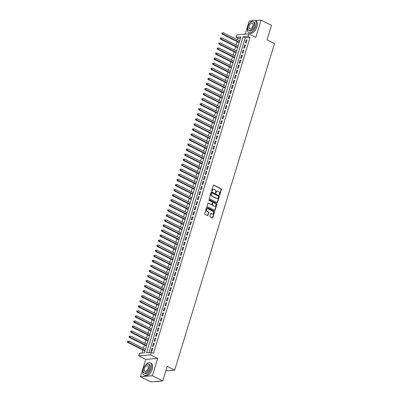 <?xml version="1.0" encoding="UTF-8"?>
<svg xmlns="http://www.w3.org/2000/svg" width="402" height="402" viewBox="0 0 402 402"><rect width="100%" height="100%" fill="white"/><g stroke="black" fill="none" stroke-linecap="round" stroke-linejoin="round"><path stroke-width="0.6" d="M219.432 194.965A0.377 0.301 85.4 0 0 219.824 194.759L221.432 189.488A0.538 0.432 85.4 0 0 221.18 188.784L213.854 185.101A0.538 0.432 85.4 0 0 213.296 185.397L211.683 190.669A0.377 0.301 85.4 0 0 212.251 190.955L212.462 190.272A1.719 1.387 85.4 0 1 213.628 189.211A1.719 1.387 85.4 0 1 214.251 189.337L214.859 189.643A1.719 1.387 85.4 0 1 215.678 191.89L215.467 192.568A0.377 0.301 85.4 0 0 216.035 192.854L216.246 192.176A1.719 1.387 85.4 0 1 217.412 191.116A1.719 1.387 85.4 0 1 218.035 191.241L218.643 191.548A1.719 1.387 85.4 0 1 219.462 193.789L219.251 194.473A0.377 0.301 85.4 0 0 219.432 194.965M219.402 194.945A0.377 0.301 85.4 0 0 219.502 194.784L221.11 189.513A0.538 0.432 85.4 0 0 220.854 188.814L213.532 185.131A0.538 0.432 85.4 0 0 213.502 185.116M211.829 191.141A0.377 0.301 85.4 0 0 211.929 190.98L212.462 190.272M215.618 193.045A0.377 0.301 85.4 0 0 215.713 192.885L216.246 192.176M209.939 216.256A0.538 0.432 85.4 0 0 210.196 216.954L212.251 217.99A0.538 0.432 85.4 0 0 212.809 217.698L214.598 211.839A0.538 0.432 85.4 0 0 214.346 211.14L207.02 207.457A0.538 0.432 85.4 0 0 206.462 207.749L204.668 213.603A0.538 0.432 85.4 0 0 204.925 214.306L207.407 215.552A0.538 0.432 85.4 0 0 207.965 215.261L208.733 212.753A0.538 0.432 85.4 0 0 208.477 212.055L207.246 211.437A1.437 1.161 85.4 0 1 206.497 209.874A1.437 1.161 85.4 0 1 207.538 208.678A1.437 1.161 85.4 0 1 208.055 208.784L212.879 211.206A1.437 1.161 85.4 0 1 213.628 212.769A1.437 1.161 85.4 0 1 212.588 213.964A1.437 1.161 85.4 0 1 212.07 213.859L211.266 213.457A0.538 0.432 85.4 0 0 210.708 213.748L209.939 216.256M151.398 352.348L150.624 354.876L138.7 355.83L139.474 353.303L144.308 352.916L240.904 36.964L236.069 37.351L236.843 34.823L248.768 33.868L247.994 36.396L243.16 36.783L146.564 352.735L151.398 352.348L153.474 353.393L250.069 37.441L247.994 36.396M248.768 33.868L255.818 37.416L261.109 20.1L271.476 25.311L267.034 39.843L274.496 43.597L174.654 370.167L167.192 366.413L162.75 380.945L152.383 375.734L157.674 358.423L150.624 354.876M216.969 202.558A0.538 0.432 85.4 0 0 217.527 202.266L219.316 196.407A0.538 0.432 85.4 0 0 219.06 195.709L211.738 192.025A0.538 0.432 85.4 0 0 211.176 192.317L209.387 198.171A0.538 0.432 85.4 0 0 209.643 198.874L216.969 202.558M216.959 204.126L215.17 209.98A0.538 0.432 85.4 0 1 214.608 210.271L207.286 206.588A0.538 0.432 85.4 0 1 207.03 205.889L207.794 203.382A0.538 0.432 85.4 0 1 208.352 203.09L211.326 204.583A0.538 0.432 85.4 0 0 211.884 204.291L212.392 202.633A0.538 0.432 85.4 0 0 212.135 201.93L209.045 200.377A0.377 0.301 85.4 0 1 209.256 199.678L216.703 203.422A0.538 0.432 85.4 0 1 216.959 204.126L216.638 204.151L214.844 210.005L215.17 209.98M162.75 380.945L150.825 381.9L140.459 376.689L152.383 375.734M261.109 20.1L255.28 20.567M252.119 20.819L249.185 21.055L245.18 34.155M145.363 349.328L145.544 348.871M144.851 351.001L144.625 351.881M146.906 344.273L147.092 343.816M146.398 345.946L146.172 346.825M148.454 339.218L148.639 338.76M147.941 340.891L147.715 341.77M149.996 334.162L150.182 333.705M149.489 335.831L149.263 336.715M151.544 329.107L151.73 328.65M151.031 330.776L150.81 331.66M153.092 324.052L153.273 323.595M152.579 325.721L152.353 326.605M154.634 318.997L154.82 318.54M154.122 320.665L153.901 321.55M156.182 313.942L156.363 313.485M155.669 315.61L155.443 316.495M157.725 308.887L157.911 308.429M157.217 310.555L156.991 311.439M159.272 303.832L159.458 303.374M158.76 305.5L158.534 306.384M160.815 298.776L161.001 298.319M160.308 300.445L160.081 301.329M162.363 293.721L162.549 293.264M161.85 295.39L161.629 296.274M163.91 288.666L164.091 288.209M163.398 290.334L163.172 291.219M165.453 283.611L165.639 283.154M164.941 285.279L164.719 286.164M167.001 278.556L167.182 278.099M166.488 280.224L166.262 281.109M168.544 273.501L168.729 273.043M168.036 275.169L167.81 276.053M170.091 268.446L170.277 267.988M169.579 270.114L169.353 270.998M171.634 263.39L171.82 262.933M171.126 265.059L170.9 265.943M173.182 258.335L173.368 257.878M172.669 260.004L172.448 260.888M174.724 253.28L174.91 252.823M174.217 254.948L173.991 255.833M176.272 248.225L176.458 247.768M175.759 249.893L175.538 250.778M177.82 243.17L178.001 242.713M177.307 244.838L177.081 245.722M179.362 238.115L179.548 237.657M178.855 239.783L178.629 240.667M180.91 233.059L181.096 232.602M180.397 234.728L180.171 235.612M182.453 228.004L182.639 227.542M181.945 229.673L181.719 230.552M184 222.949L184.186 222.487M183.488 224.617L183.267 225.497M185.543 217.894L185.729 217.432M185.036 219.562L184.809 220.442M187.091 212.839L187.277 212.377M186.578 214.507L186.357 215.387M188.638 207.784L188.819 207.321M188.126 209.452L187.9 210.331M190.327 202.251L190.181 202.729M189.674 204.397L189.448 205.276M191.729 197.673L191.915 197.211M191.216 199.342L190.99 200.221M193.272 192.618L193.457 192.156M192.764 194.287L192.538 195.166M194.819 187.563L195.005 187.101M194.307 189.231L194.086 190.111M196.362 182.508L196.548 182.046M195.854 184.176L195.628 185.056M197.91 177.453L198.096 176.991M197.397 179.121L197.176 180.001M199.457 172.398L199.638 171.935M198.945 174.066L198.719 174.945M201 167.338L201.186 166.88M200.492 169.011L200.266 169.89M202.548 162.282L202.734 161.825M202.035 163.956L201.809 164.835M204.09 157.227L204.276 156.77M203.583 158.901L203.357 159.78M205.784 151.695L205.638 152.172M205.126 153.845L204.904 154.725M207.181 147.117L207.367 146.66M206.673 148.79L206.447 149.67M208.728 142.062L208.914 141.605M208.216 143.735L207.995 144.614M210.276 137.007L210.457 136.549M209.764 138.68L209.537 139.559M211.819 131.951L212.005 131.494M211.311 133.625L211.085 134.504M213.512 126.419L213.367 126.896M212.854 128.57L212.628 129.449M214.909 121.841L215.095 121.384M214.402 123.514L214.176 124.394M216.457 116.786L216.643 116.329M215.944 118.459L215.723 119.339M218 111.731L218.185 111.274M217.492 113.404L217.266 114.284M219.547 106.676L219.733 106.218M219.035 108.349L218.814 109.228M221.095 101.621L221.276 101.163M220.582 103.294L220.356 104.173M222.638 96.565L222.824 96.108M222.13 98.239L221.904 99.118M224.185 91.51L224.371 91.053M223.673 93.184L223.447 94.063M225.728 86.455L225.914 85.998M225.22 88.128L224.994 89.008M227.276 81.4L227.462 80.943M226.763 83.073L226.542 83.953M228.818 76.345L229.004 75.888M228.311 78.018L228.085 78.898M230.366 71.29L230.552 70.832M229.854 72.963L229.632 73.842M231.914 66.235L232.095 65.777M231.401 67.908L231.175 68.787M233.456 61.179L233.642 60.722M232.949 62.853L232.723 63.732M235.004 56.124L235.19 55.667M234.492 57.798L234.265 58.677M236.547 51.069L236.733 50.612M236.039 52.742L235.813 53.622M238.095 46.014L238.28 45.557M237.582 47.687L237.361 48.567M246.109 42.934L247.039 39.904L246.23 39.964L245.305 42.999L246.109 42.934M244.562 47.989L245.491 44.959L244.687 45.024L243.758 48.054L244.562 47.989M243.019 53.044L243.944 50.014L243.14 50.079L242.215 53.109L243.019 53.044M241.471 58.099L242.401 55.069L241.597 55.134L240.667 58.164L241.471 58.099M239.929 63.154L240.853 60.124L240.049 60.189L239.12 63.22L239.929 63.154M238.381 68.209L239.311 65.179L238.502 65.245L237.577 68.275L238.381 68.209M236.838 73.264L237.763 70.234L236.959 70.3L236.029 73.33L236.838 73.264M235.291 78.32L236.22 75.29L235.411 75.355L234.487 78.385L235.291 78.32M233.743 83.375L234.673 80.345L233.869 80.41L232.939 83.44L233.743 83.375M232.2 88.43L233.125 85.4L232.321 85.465L231.396 88.495L232.2 88.43M230.653 93.485L231.582 90.455L230.778 90.52L229.849 93.55L230.653 93.485M229.11 98.54L230.034 95.51L229.23 95.575L228.301 98.606L229.11 98.54M227.562 103.595L228.492 100.565L227.683 100.631L226.758 103.661L227.562 103.595M226.019 108.651L226.944 105.62L226.14 105.686L225.21 108.716L226.019 108.651M224.472 113.711L225.401 110.676L224.592 110.741L223.668 113.771L224.472 113.711M222.924 118.766L223.854 115.731L223.05 115.796L222.12 118.826L222.924 118.766M221.381 123.821L222.306 120.786L221.502 120.851L220.577 123.881L221.381 123.821M219.834 128.876L220.763 125.841L219.959 125.906L219.03 128.936L219.834 128.876M218.291 133.931L219.216 130.896L218.412 130.962L217.482 133.992L218.291 133.931M216.743 138.986L217.673 135.951L216.864 136.017L215.939 139.047L216.743 138.986M215.201 144.042L216.125 141.007L215.321 141.072L214.392 144.102L215.201 144.042M213.653 149.097L214.583 146.062L213.774 146.127L212.849 149.157L213.653 149.097M212.105 154.152L213.035 151.117L212.231 151.182L211.301 154.212L212.105 154.152M210.563 159.207L211.487 156.172L210.683 156.237L209.759 159.267L210.563 159.207M209.015 164.262L209.944 161.227L209.14 161.292L208.211 164.323L209.015 164.262M207.472 169.317L208.397 166.282L207.593 166.348L206.663 169.378L207.472 169.317M205.924 174.373L206.854 171.337L206.045 171.403L205.12 174.438L205.924 174.373M204.382 179.428L205.306 176.393L204.502 176.458L203.573 179.493L204.382 179.428M202.834 184.483L203.764 181.448L202.955 181.513L202.03 184.548L202.834 184.483M201.286 189.538L202.216 186.503L201.412 186.568L200.482 189.603L201.286 189.538M199.744 194.593L200.668 191.558L199.864 191.623L198.94 194.658L199.744 194.593M198.196 199.648L199.126 196.613L198.322 196.678L197.392 199.714L198.196 199.648M196.653 204.703L197.578 201.668L196.774 201.734L195.844 204.769L196.653 204.703M195.106 209.759L196.035 206.723L195.226 206.789L194.302 209.824L195.106 209.759M193.563 214.814L194.488 211.779L193.684 211.844L192.754 214.879L193.563 214.814M192.015 219.869L192.945 216.834L192.136 216.899L191.211 219.934L192.015 219.869M190.468 224.924L191.397 221.889L190.593 221.954L189.664 224.989L190.468 224.924M188.925 229.979L189.85 226.944L189.046 227.009L188.121 230.044L188.925 229.979M187.377 235.034L188.307 231.999L187.503 232.065L186.573 235.1L187.377 235.034M185.835 240.089L186.759 237.054L185.955 237.12L185.026 240.155L185.835 240.089M184.287 245.145L185.216 242.11L184.407 242.175L183.483 245.21L184.287 245.145M182.744 250.2L183.669 247.165L182.865 247.23L181.935 250.265L182.744 250.2M181.196 255.255L182.126 252.22L181.317 252.285L180.392 255.32L181.196 255.255M179.654 260.31L180.578 257.275L179.774 257.34L178.845 260.375L179.654 260.31M178.106 265.365L179.031 262.33L178.227 262.395L177.302 265.431L178.106 265.365M176.558 270.42L177.488 267.385L176.684 267.451L175.754 270.486L176.558 270.42M175.016 275.476L175.94 272.44L175.136 272.506L174.207 275.541L175.016 275.476M173.468 280.531L174.398 277.496L173.589 277.561L172.664 280.596L173.468 280.531M171.925 285.586L172.85 282.551L172.046 282.616L171.116 285.651L171.925 285.586M170.378 290.641L171.307 287.606L170.498 287.671L169.574 290.706L170.378 290.641M168.835 295.696L169.76 292.661L168.956 292.726L168.026 295.761L168.835 295.696M167.287 300.751L168.212 297.716L167.408 297.781L166.483 300.817L167.287 300.751M165.74 305.806L166.669 302.771L165.865 302.837L164.936 305.872L165.74 305.806M164.197 310.862L165.121 307.832L164.317 307.892L163.388 310.927L164.197 310.862M162.649 315.917L163.579 312.887L162.77 312.947L161.845 315.982L162.649 315.917M161.107 320.972L162.031 317.942L161.227 318.002L160.297 321.037L161.107 320.972M159.559 326.027L160.488 322.997L159.679 323.057L158.755 326.092L159.559 326.027M158.016 331.082L158.941 328.052L158.137 328.112L157.207 331.147L158.016 331.082M156.468 336.137L157.398 333.107L156.589 333.168L155.664 336.203L156.468 336.137M154.921 341.192L155.85 338.162L155.046 338.223L154.117 341.258L154.921 341.192M153.378 346.248L154.303 343.218L153.499 343.278L152.569 346.313L153.378 346.248M250.069 37.441L245.235 37.828L149.016 352.539M151.951 348.333L151.026 351.368L151.83 351.303L152.76 348.273L151.951 348.333L152.634 348.68M240.527 38.205L238.145 38.391L237.662 39.964M237.155 41.637L236.12 45.019M235.607 46.692L234.572 50.074M234.059 51.747L233.029 55.129M232.517 56.803L231.482 60.184M230.969 61.858L229.934 65.245M229.426 66.913L228.391 70.3M227.879 71.968L226.844 75.355M226.336 77.023L225.301 80.41M224.788 82.078L223.753 85.465M223.241 87.133L222.211 90.52M221.698 92.189L220.663 95.575M220.15 97.244L219.115 100.631M218.608 102.299L217.572 105.686M217.06 107.354L216.025 110.741M215.517 112.409L214.482 115.796M213.97 117.464L212.934 120.851M212.422 122.52L211.392 125.906M210.879 127.575L209.844 130.962M209.331 132.63L208.296 136.017M207.789 137.685L206.754 141.072M206.241 142.74L205.206 146.127M204.698 147.795L203.663 151.182M203.151 152.85L202.116 156.237M201.603 157.906L200.573 161.292M200.06 162.961L199.025 166.348M198.513 168.016L197.477 171.403M196.97 173.071L195.935 176.458M195.422 178.126L194.387 181.513M193.88 183.181L192.844 186.568M192.332 188.236L191.297 191.623M190.784 193.292L189.754 196.678M189.242 198.347L188.206 201.734M187.694 203.402L186.659 206.789M186.151 208.457L185.116 211.844M184.603 213.512L183.568 216.899M183.061 218.567L182.026 221.954M181.513 223.623L180.478 227.009M179.97 228.678L178.935 232.065M178.423 233.738L177.388 237.12M176.875 238.793L175.84 242.175M175.332 243.848L174.297 247.23M173.785 248.903L172.749 252.285M172.242 253.958L171.207 257.34M170.694 259.014L169.659 262.395M169.152 264.069L168.116 267.451M167.604 269.124L166.569 272.506M166.056 274.179L165.021 277.561M164.513 279.234L163.478 282.616M162.966 284.289L161.931 287.671M161.423 289.345L160.388 292.726M159.875 294.4L158.84 297.781M158.333 299.455L157.298 302.837M156.785 304.51L155.75 307.892M155.237 309.565L154.202 312.947M153.695 314.62L152.659 318.002M152.147 319.675L151.112 323.057M150.604 324.731L149.569 328.112M149.057 329.786L148.021 333.168M147.514 334.841L146.479 338.223M145.966 339.896L144.931 343.278M144.418 344.951L143.383 348.333M142.876 350.006L141.926 353.107M239.833 40.476L239.637 40.959M239.13 42.632L238.904 43.511M165.83 370.87L174.654 370.167M157.674 358.423L145.75 359.373L140.459 376.689M145.75 359.373L138.7 355.83M238.145 38.391L236.069 37.351M245.235 37.828L243.16 36.783M246.23 39.964L246.913 40.311M244.687 45.024L245.366 45.366M243.14 50.079L243.823 50.421M241.597 55.134L242.275 55.476M240.049 60.189L240.733 60.531M238.502 65.245L239.185 65.586M236.959 70.3L237.637 70.641M235.411 75.355L236.095 75.697M233.869 80.41L234.547 80.752M232.321 85.465L233.004 85.807M230.778 90.52L231.457 90.862M229.23 95.575L229.914 95.917M227.683 100.631L228.366 100.972M226.14 105.686L226.818 106.027M224.592 110.741L225.276 111.083M223.05 115.796L223.728 116.138M221.502 120.851L222.185 121.193M219.959 125.906L220.638 126.248M218.412 130.962L219.095 131.303M216.864 136.017L217.547 136.358M215.321 141.072L216 141.414M213.774 146.127L214.457 146.469M212.231 151.182L212.909 151.524M210.683 156.237L211.367 156.579M209.14 161.292L209.819 161.634M207.593 166.348L208.276 166.689M206.045 171.403L206.728 171.744M204.502 176.458L205.181 176.8M202.955 181.513L203.638 181.855M201.412 186.568L202.09 186.91M199.864 191.623L200.548 191.965M198.322 196.678L199 197.02M196.774 201.734L197.457 202.075M195.226 206.789L195.91 207.13M193.684 211.844L194.362 212.186M192.136 216.899L192.819 217.241M190.593 221.954L191.272 222.296M189.046 227.009L189.729 227.351M187.503 232.065L188.181 232.406M185.955 237.12L186.639 237.461M184.407 242.175L185.091 242.517M182.865 247.23L183.543 247.572M181.317 252.285L182 252.627M179.774 257.34L180.453 257.682M178.227 262.395L178.91 262.737M176.684 267.451L177.362 267.792M175.136 272.506L175.82 272.847M173.589 277.561L174.272 277.903M172.046 282.616L172.724 282.958M170.498 287.671L171.182 288.013M168.956 292.726L169.634 293.068M167.408 297.781L168.091 298.123M165.865 302.837L166.544 303.178M164.317 307.892L165.001 308.233M162.77 312.947L163.453 313.294M161.227 318.002L161.905 318.349M159.679 323.057L160.363 323.404M158.137 328.112L158.815 328.459M156.589 333.168L157.272 333.514M155.046 338.223L155.725 338.569M153.499 343.278L154.182 343.625M217.251 191.141A1.719 1.387 85.4 0 0 217.09 191.141A1.719 1.387 85.4 0 0 215.924 192.201M213.467 189.236A1.719 1.387 85.4 0 0 213.301 189.236A1.719 1.387 85.4 0 0 212.14 190.297M217 202.568A0.538 0.432 85.4 0 0 217.206 202.291L218.995 196.437A0.538 0.432 85.4 0 0 218.738 195.734L211.412 192.05A0.538 0.432 85.4 0 0 211.382 192.035M218.582 196.668A0.377 0.301 85.4 0 0 218.402 196.176L211.97 192.945A0.377 0.301 85.4 0 0 211.583 193.151L211.362 193.87A1.719 1.387 85.4 0 0 212.176 196.111L216.572 198.322A1.719 1.387 85.4 0 0 217.196 198.447A1.719 1.387 85.4 0 0 218.361 197.387L218.582 196.668M211.648 192.97A0.377 0.301 85.4 0 0 211.256 193.176L211.583 193.151M217.035 198.447A1.719 1.387 85.4 0 1 216.874 198.472A1.719 1.387 85.4 0 1 216.251 198.347L211.854 196.136A1.719 1.387 85.4 0 1 211.04 193.895L211.256 193.176M214.638 210.286A0.538 0.432 85.4 0 0 214.844 210.005M211.357 204.598A0.538 0.432 85.4 0 1 211 204.608L208.03 203.116A0.538 0.432 85.4 0 0 208 203.1M208.965 199.724L216.703 203.422M214.407 206.136A1.437 1.161 85.4 0 0 214.929 206.241A1.437 1.161 85.4 0 0 215.964 205.04A1.437 1.161 85.4 0 0 215.221 203.477L213.522 202.623A0.538 0.432 85.4 0 0 212.959 202.92L212.452 204.578A0.538 0.432 85.4 0 0 212.708 205.281L214.085 206.161A1.437 1.161 85.4 0 0 214.608 206.266A1.437 1.161 85.4 0 0 214.763 206.241M213.166 202.638A0.538 0.432 85.4 0 0 212.638 202.945L212.959 202.92M214.085 206.161L212.387 205.306A0.538 0.432 85.4 0 1 212.13 204.603L212.638 202.945M216.638 204.151A0.538 0.432 85.4 0 0 216.382 203.452M212.427 213.964A1.437 1.161 85.4 0 1 212.266 213.99A1.437 1.161 85.4 0 1 211.748 213.884L210.944 213.482A0.538 0.432 85.4 0 0 210.914 213.467M207.377 208.703A1.437 1.161 85.4 0 0 207.216 208.703A1.437 1.161 85.4 0 0 206.176 209.899A1.437 1.161 85.4 0 0 206.924 211.462L207.246 211.437M207.437 215.567A0.538 0.432 85.4 0 0 207.643 215.286L208.412 212.784A0.538 0.432 85.4 0 0 208.156 212.08L206.924 211.462M212.281 218A0.538 0.432 85.4 0 0 212.487 217.723L214.276 211.869A0.538 0.432 85.4 0 0 214.02 211.166L206.698 207.482A0.538 0.432 85.4 0 0 206.668 207.467M239.677 40.979L223.155 32.673L222.768 33.934L221.964 33.999L239.17 42.647M222.105 33.306L222.261 32.798L221.783 33.331L222.768 33.934L239.29 42.24M221.934 32.823L222.261 32.798M221.964 33.999L221.783 33.331M247.969 26.532A6.844 3.628 -63.3 0 0 247.868 26.844A6.844 3.628 -63.3 0 0 248.823 32.637A6.844 3.628 -63.3 0 0 255.923 26.2A6.844 3.628 -63.3 0 0 254.968 20.412A6.844 3.628 -63.3 0 0 249.562 23.361M248.823 32.637L249.858 33.16A6.844 3.628 -63.3 0 0 256.958 26.723A6.844 3.628 -63.3 0 0 256.004 20.929L254.968 20.412M253.154 21.643L254.109 22.12A4.925 2.613 116.7 0 1 254.798 26.291A4.925 2.613 116.7 0 1 249.682 30.924L248.727 30.446A4.925 2.613 -63.3 0 0 253.843 25.813A4.925 2.613 -63.3 0 0 253.154 21.643A4.925 2.613 -63.3 0 0 248.039 26.276A4.925 2.613 -63.3 0 0 248.727 30.446M249.074 26.195A3.176 1.683 -63.3 0 0 249.516 28.879A3.176 1.683 -63.3 0 0 252.813 25.894A3.176 1.683 -63.3 0 0 252.366 23.205A3.176 1.683 -63.3 0 0 249.074 26.195M143.258 369.026A6.844 3.628 -63.3 0 0 143.157 369.337A6.844 3.628 -63.3 0 0 144.112 375.126A6.844 3.628 -63.3 0 0 151.212 368.694A6.844 3.628 -63.3 0 0 150.258 362.9A6.844 3.628 -63.3 0 0 144.851 365.855M144.112 375.126L145.147 375.649A6.844 3.628 -63.3 0 0 152.252 369.212A6.844 3.628 -63.3 0 0 151.298 363.423L150.258 362.9M148.444 364.132L149.398 364.614A4.925 2.613 116.7 0 1 150.087 368.785A4.925 2.613 116.7 0 1 144.971 373.418L144.017 372.935A4.925 2.613 -63.3 0 0 149.132 368.302A4.925 2.613 -63.3 0 0 148.444 364.132A4.925 2.613 -63.3 0 0 143.333 368.77A4.925 2.613 -63.3 0 0 144.017 372.935M144.363 368.684A3.176 1.683 -63.3 0 0 144.805 371.373A3.176 1.683 -63.3 0 0 148.102 368.388A3.176 1.683 -63.3 0 0 147.66 365.699A3.176 1.683 -63.3 0 0 144.363 368.684M156.654 381.433A6.844 3.628 -63.3 0 0 159.076 381.242M238.135 46.034L221.608 37.728L221.221 38.989L220.417 39.054L237.622 47.702M220.557 38.361L220.713 37.853L220.236 38.386L221.221 38.989L237.748 47.3M220.391 37.878L220.713 37.853M220.417 39.054L220.236 38.386M236.587 51.089L220.065 42.783L219.678 44.044L218.874 44.109L236.074 52.762M219.015 43.416L219.165 42.908L218.688 43.441L219.678 44.044L236.2 52.355M218.844 42.934L219.165 42.908M218.874 44.109L218.688 43.441M235.039 56.144L218.517 47.838L218.13 49.099L217.326 49.165L234.532 57.818M217.467 48.471L217.623 47.964L217.145 48.496L218.13 49.099L234.657 57.411M217.301 47.989L217.623 47.964M217.326 49.165L217.145 48.496M233.497 61.199L216.974 52.893L216.588 54.154L215.779 54.22L232.984 62.873M215.919 53.526L216.075 53.019L215.598 53.551L216.588 54.154L233.11 62.466M215.753 53.044L216.075 53.019M215.779 54.22L215.598 53.551M231.949 66.255L215.427 57.948L215.04 59.21L214.236 59.275L231.441 67.928M214.377 58.581L214.532 58.074L214.055 58.607L215.04 59.21L231.562 67.521M214.211 58.099L214.532 58.074M214.236 59.275L214.055 58.607M230.406 71.31L213.884 63.003L213.497 64.265L212.688 64.33L229.894 72.983M212.829 63.637L212.985 63.129L212.507 63.662L213.497 64.265L230.019 72.576M212.663 63.154L212.985 63.129M212.688 64.33L212.507 63.662M228.859 76.365L212.336 68.059L211.949 69.32L211.145 69.385L228.351 78.038M211.286 68.692L211.442 68.184L210.965 68.717L211.949 69.32L228.472 77.631M211.115 68.209L211.442 68.184M211.145 69.385L210.965 68.717M227.316 81.42L210.789 73.114L210.407 74.375L209.598 74.44L226.803 83.093M209.738 73.747L209.894 73.239L209.417 73.772L210.407 74.375L226.929 82.686M209.573 73.264L209.894 73.239M209.598 74.44L209.417 73.772M225.768 86.475L209.246 78.169L208.859 79.43L208.055 79.495L225.256 88.149M208.196 78.802L208.347 78.295L207.869 78.827L208.859 79.43L225.381 87.742M208.025 78.32L208.347 78.295M208.055 79.495L207.869 78.827M224.221 91.53L207.698 83.224L207.311 84.485L206.507 84.551L223.713 93.204M206.648 83.857L206.804 83.35L206.326 83.882L207.311 84.485L223.839 92.797M206.482 83.375L206.804 83.35M206.507 84.551L206.326 83.882M222.678 96.586L206.156 88.279L205.769 89.54L204.96 89.606L222.165 98.259M205.1 88.912L205.256 88.405L204.779 88.937L205.769 89.54L222.291 97.852M204.935 88.43L205.256 88.405M204.96 89.606L204.779 88.937M221.13 101.641L204.608 93.334L204.221 94.601L203.417 94.661L220.623 103.314M203.558 93.967L203.713 93.46L203.236 93.993L204.221 94.601L220.743 102.907M203.392 93.49L203.713 93.46M203.417 94.661L203.236 93.993M219.587 106.696L203.065 98.389L202.678 99.656L201.869 99.716L219.075 108.369M202.01 99.023L202.166 98.515L201.688 99.048L202.678 99.656L219.201 107.962M201.844 98.545L202.166 98.515M201.869 99.716L201.688 99.048M218.04 111.751L201.518 103.445L201.131 104.711L200.327 104.771L217.532 113.424M200.467 104.078L200.623 103.57L200.146 104.103L201.131 104.711L217.653 113.017M200.296 103.6L200.623 103.57M200.327 104.771L200.146 104.103M216.497 116.806L199.97 108.5L199.588 109.766L198.779 109.826L215.985 118.479M198.92 109.133L199.075 108.625L198.598 109.158L199.588 109.766L216.11 118.072M198.754 108.656L199.075 108.625M198.779 109.826L198.598 109.158M214.949 121.861L198.427 113.555L198.04 114.821L197.236 114.882L214.437 123.535M197.377 114.188L197.528 113.681L197.055 114.213L198.04 114.821L214.562 123.128M197.206 113.711L197.528 113.681M197.236 114.882L197.055 114.213M213.402 126.916L196.879 118.61L196.493 119.876L195.689 119.937L212.894 128.59M195.829 119.243L195.985 118.736L195.508 119.268L196.493 119.876L213.02 128.183M195.663 118.766L195.985 118.736M195.689 119.937L195.508 119.268M211.859 131.972L195.337 123.665L194.95 124.932L194.141 124.992L211.346 133.645M194.287 124.298L194.437 123.791L193.96 124.324L194.95 124.932L211.472 133.238M194.116 123.821L194.437 123.791M194.141 124.992L193.96 124.324M210.311 137.027L193.789 128.72L193.402 129.987L192.598 130.047L209.804 138.7M192.739 129.354L192.895 128.846L192.417 129.379L193.402 129.987L209.924 138.293M192.573 128.876L192.895 128.846M192.598 130.047L192.417 129.379M208.769 142.082L192.246 133.776L191.86 135.042L191.05 135.102L208.256 143.755M191.191 134.409L191.347 133.906L190.87 134.434L191.86 135.042L208.382 143.348M191.025 133.931L191.347 133.906M191.05 135.102L190.87 134.434M207.221 147.137L190.699 138.831L190.312 140.097L189.508 140.157L206.713 148.81M189.649 139.464L189.804 138.961L189.327 139.489L190.312 140.097L206.834 148.403M189.478 138.986L189.804 138.961M189.508 140.157L189.327 139.489M205.678 152.192L189.151 143.886L188.769 145.152L187.96 145.212L205.166 153.865M188.101 144.519L188.257 144.017L187.779 144.544L188.769 145.152L205.291 153.458M187.935 144.042L188.257 144.017M187.96 145.212L187.779 144.544M204.131 157.247L187.608 148.941L187.221 150.207L186.417 150.273L203.618 158.921M186.558 149.574L186.709 149.072L186.237 149.599L187.221 150.207L203.744 158.514M186.387 149.097L186.709 149.072M186.417 150.273L186.237 149.599M202.583 162.302L186.061 153.996L185.674 155.262L184.87 155.328L202.075 163.976M185.01 154.629L185.166 154.127L184.689 154.654L185.674 155.262L202.201 163.569M184.845 154.152L185.166 154.127M184.87 155.328L184.689 154.654M201.04 167.358L184.518 159.051L184.131 160.318L183.322 160.383L200.528 169.031M183.468 159.684L183.619 159.182L183.141 159.71L184.131 160.318L200.653 168.624M183.297 159.207L183.619 159.182M183.322 160.383L183.141 159.71M199.492 172.413L182.97 164.106L182.583 165.373L181.779 165.438L198.985 174.086M181.92 164.74L182.076 164.237L181.598 164.765L182.583 165.373L199.106 173.679M181.754 164.262L182.076 164.237M181.779 165.438L181.598 164.765M197.95 177.468L181.428 169.162L181.041 170.428L180.232 170.493L197.437 179.141M180.372 169.795L180.528 169.292L180.051 169.82L181.041 170.428L197.563 178.734M180.207 169.317L180.528 169.292M180.232 170.493L180.051 169.82M196.402 182.523L179.88 174.217L179.493 175.483L178.689 175.548L195.895 184.196M178.83 174.85L178.985 174.347L178.508 174.875L179.493 175.483L196.015 183.789M178.659 174.373L178.985 174.347M178.689 175.548L178.508 174.875M194.859 187.578L178.332 179.272L177.95 180.538L177.141 180.604L194.347 189.252M177.282 179.905L177.438 179.403L176.96 179.93L177.95 180.538L194.473 188.845M177.116 179.428L177.438 179.403M177.141 180.604L176.96 179.93M193.312 192.633L176.79 184.327L176.403 185.593L175.599 185.659L192.799 194.307M175.739 184.96L175.89 184.458L175.418 184.985L176.403 185.593L192.925 193.9M175.568 184.483L175.89 184.458M175.599 185.659L175.418 184.985M191.764 197.689L175.242 189.382L174.855 190.648L174.051 190.714L191.257 199.362M174.192 190.015L174.347 189.513L173.87 190.04L174.855 190.648L191.382 198.955M174.026 189.538L174.347 189.513M174.051 190.714L173.87 190.04M190.221 202.744L173.699 194.437L173.312 195.704L172.503 195.769L189.709 204.417M172.649 195.07L172.8 194.568L172.322 195.096L173.312 195.704L189.834 204.01M172.478 194.593L172.8 194.568M172.503 195.769L172.322 195.096M188.674 207.804L172.151 199.492L171.765 200.759L170.961 200.824L188.166 209.472M171.101 200.126L171.257 199.623L170.78 200.151L171.765 200.759L188.287 209.065M170.935 199.648L171.257 199.623M170.961 200.824L170.78 200.151M187.131 212.859L170.609 204.548L170.222 205.814L169.413 205.879L186.618 214.527M169.554 205.181L169.709 204.678L169.232 205.206L170.222 205.814L186.744 214.12M169.388 204.703L169.709 204.678M169.413 205.879L169.232 205.206M185.583 217.914L169.061 209.603L168.674 210.869L167.87 210.934L185.076 219.582M168.011 210.236L168.167 209.733L167.689 210.261L168.674 210.869L185.196 219.175M167.84 209.759L168.167 209.733M167.87 210.934L167.689 210.261M184.041 222.969L167.513 214.658L167.131 215.924L166.322 215.99L183.528 224.638M166.463 215.291L166.619 214.789L166.142 215.316L167.131 215.924L183.654 224.231M166.297 214.814L166.619 214.789M166.322 215.99L166.142 215.316M182.493 228.024L165.971 219.713L165.584 220.979L164.78 221.045L181.98 229.693M164.92 220.346L165.071 219.844L164.599 220.371L165.584 220.979L182.106 229.286M164.75 219.869L165.071 219.844M164.78 221.045L164.599 220.371M180.95 233.08L164.423 224.768L164.036 226.035L163.232 226.1L180.438 234.748M163.373 225.401L163.529 224.899L163.051 225.432L164.036 226.035L180.563 234.341M163.207 224.924L163.529 224.899M163.232 226.1L163.051 225.432M179.403 238.135L162.88 229.823L162.493 231.09L161.684 231.155L178.89 239.803M161.83 230.457L161.981 229.954L161.503 230.487L162.493 231.09L179.016 239.396M161.659 229.979L161.981 229.954M161.684 231.155L161.503 230.487M177.855 243.19L161.333 234.879L160.946 236.145L160.142 236.21L177.347 244.858M160.282 235.512L160.438 235.009L159.961 235.542L160.946 236.145L177.468 244.451M160.117 235.034L160.438 235.009M160.142 236.21L159.961 235.542M176.312 248.245L159.79 239.934L159.403 241.2L158.594 241.265L175.8 249.913M158.735 240.567L158.89 240.064L158.413 240.597L159.403 241.2L175.925 249.506M158.569 240.089L158.89 240.064M158.594 241.265L158.413 240.597M174.764 253.3L158.242 244.989L157.855 246.255L157.051 246.32L174.257 254.968M157.192 245.622L157.348 245.119L156.87 245.652L157.855 246.255L174.378 254.561M157.021 245.145L157.348 245.119M157.051 246.32L156.87 245.652M173.222 258.355L156.695 250.044L156.313 251.31L155.504 251.376L172.709 260.024M155.644 250.677L155.8 250.175L155.323 250.707L156.313 251.31L172.835 259.617M155.479 250.2L155.8 250.175M155.504 251.376L155.323 250.707M171.674 263.411L155.152 255.104L154.765 256.365L153.961 256.431L171.162 265.079M154.102 255.732L154.252 255.23L153.78 255.762L154.765 256.365L171.287 264.672M153.931 255.255L154.252 255.23M153.961 256.431L153.78 255.762M170.131 268.466L153.604 260.159L153.217 261.421L152.413 261.486L169.619 270.134M152.554 260.787L152.71 260.285L152.232 260.818L153.217 261.421L169.744 269.727M152.388 260.31L152.71 260.285M152.413 261.486L152.232 260.818M168.584 273.521L152.062 265.214L151.675 266.476L150.871 266.541L168.071 275.189M151.011 265.848L151.162 265.34L150.685 265.873L151.675 266.476L168.197 274.782M150.84 265.365L151.162 265.34M150.871 266.541L150.685 265.873M167.036 278.576L150.514 270.27L150.127 271.531L149.323 271.596L166.528 280.244M149.464 270.903L149.619 270.395L149.142 270.928L150.127 271.531L166.649 279.837M149.298 270.42L149.619 270.395M149.323 271.596L149.142 270.928M165.493 283.631L148.971 275.325L148.584 276.586L147.775 276.651L164.981 285.299M147.916 275.958L148.072 275.45L147.594 275.983L148.584 276.586L165.106 284.892M147.75 275.476L148.072 275.45M147.775 276.651L147.594 275.983M163.946 288.686L147.423 280.38L147.037 281.641L146.233 281.707L163.438 290.355M146.373 281.013L146.529 280.506L146.052 281.038L147.037 281.641L163.559 289.948M146.202 280.531L146.529 280.506M146.233 281.707L146.052 281.038M162.403 293.741L145.876 285.435L145.494 286.696L144.685 286.762L161.89 295.41M144.826 286.068L144.981 285.561L144.504 286.093L145.494 286.696L162.016 295.003M144.66 285.586L144.981 285.561M144.685 286.762L144.504 286.093M160.855 298.797L144.333 290.49L143.946 291.751L143.142 291.817L160.343 300.465M143.283 291.123L143.434 290.616L142.961 291.148L143.946 291.751L160.468 300.058M143.112 290.641L143.434 290.616M143.142 291.817L142.961 291.148M159.313 303.852L142.785 295.545L142.398 296.807L141.594 296.872L158.8 305.52M141.735 296.179L141.891 295.671L141.414 296.204L142.398 296.807L158.926 305.113M141.569 295.696L141.891 295.671M141.594 296.872L141.414 296.204M157.765 308.907L141.243 300.601L140.856 301.862L140.052 301.927L157.252 310.575M140.192 301.234L140.343 300.726L139.866 301.259L140.856 301.862L157.378 310.168M140.022 300.751L140.343 300.726M140.052 301.927L139.866 301.259M156.217 313.962L139.695 305.656L139.308 306.917L138.504 306.982L155.71 315.63M138.645 306.289L138.801 305.781L138.323 306.314L139.308 306.917L155.83 315.223M138.479 305.806L138.801 305.781M138.504 306.982L138.323 306.314M154.675 319.017L138.152 310.711L137.765 311.972L136.956 312.037L154.162 320.685M137.097 311.344L137.253 310.836L136.775 311.369L137.765 311.972L154.288 320.278M136.931 310.862L137.253 310.836M136.956 312.037L136.775 311.369M153.127 324.072L136.605 315.766L136.218 317.027L135.414 317.093L152.619 325.741M135.554 316.399L135.71 315.892L135.233 316.424L136.218 317.027L152.74 325.334M135.384 315.917L135.71 315.892M135.414 317.093L135.233 316.424M151.584 329.127L135.057 320.821L134.675 322.082L133.866 322.148L151.072 330.796M134.007 321.454L134.162 320.947L133.685 321.479L134.675 322.082L151.197 330.389M133.841 320.972L134.162 320.947M133.866 322.148L133.685 321.479M150.036 334.183L133.514 325.876L133.127 327.138L132.323 327.203L149.524 335.851M132.464 326.509L132.615 326.002L132.142 326.535L133.127 327.138L149.65 335.444M132.293 326.027L132.615 326.002M132.323 327.203L132.142 326.535M148.494 339.238L131.967 330.931L131.58 332.193L130.776 332.258L147.981 340.906M130.916 331.565L131.072 331.057L130.595 331.59L131.58 332.193L148.107 340.499M130.75 331.082L131.072 331.057M130.776 332.258L130.595 331.59M146.946 344.293L130.424 335.987L130.037 337.248L129.233 337.313L146.434 345.961M129.374 336.62L129.524 336.112L129.047 336.645L130.037 337.248L146.559 345.554M129.203 336.137L129.524 336.112M129.233 337.313L129.047 336.645M145.398 349.348L128.876 341.042L128.489 342.303L127.685 342.368L144.891 351.016M127.826 341.675L127.982 341.167L127.504 341.7L128.489 342.303L145.016 350.609M127.66 341.192L127.982 341.167M127.685 342.368L127.504 341.7M219.502 194.784L219.824 194.759M211.929 190.98L212.251 190.955M215.713 192.885L216.035 192.854M213.532 185.131L213.854 185.101M220.854 188.814L221.18 188.784M221.11 189.513L221.432 189.488M211.412 192.05L211.738 192.025M218.738 195.734L219.06 195.709M218.995 196.437L219.316 196.407M217.206 202.291L217.527 202.266M211.04 193.895L211.362 193.87M211.854 196.136L212.176 196.111M216.251 198.347L216.572 198.322M208.03 203.116L208.352 203.09M211 204.608L211.326 204.583M208.99 199.704L209.256 199.678M212.13 204.603L212.452 204.578M212.387 205.306L212.708 205.281M210.944 213.482L211.266 213.457M211.748 213.884L212.07 213.859M208.156 212.08L208.477 212.055M208.412 212.784L208.733 212.753M207.643 215.286L207.965 215.261M206.698 207.482L207.02 207.457M214.02 211.166L214.346 211.14M214.276 211.869L214.598 211.839M212.487 217.723L212.809 217.698M217.09 191.141L217.412 191.116M213.301 189.236L213.628 189.211M211.512 192.945L211.834 192.92M216.874 198.472L217.196 198.447M211.196 204.648L211.517 204.623M214.608 206.266L214.929 206.241M213.005 202.613L213.326 202.588M212.266 213.99L212.588 213.964M207.216 208.703L207.538 208.678"/></g></svg>
